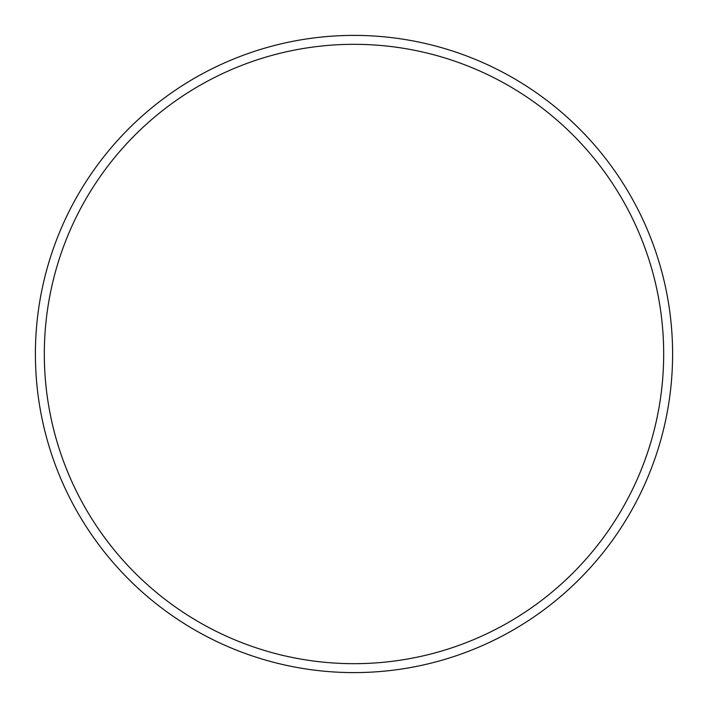 <?xml version="1.0" encoding="UTF-8"?>
<svg xmlns="http://www.w3.org/2000/svg" width="708" height="708" viewBox="0 0 708 708"><rect width="100%" height="100%" fill="white"/><g stroke="black" fill="none" stroke-linecap="round" stroke-linejoin="round"><path stroke-width="0.53" stroke-dasharray="3.54 2.66" d="M35.4 354A318.6 318.6 0 0 0 354 672.6A318.6 318.6 0 0 0 672.6 354A318.6 318.6 0 0 0 354 35.4A318.6 318.6 0 0 0 35.4 354M663.679 354A309.679 309.679 0 0 0 354 44.321A309.679 309.679 0 0 0 44.321 354A309.679 309.679 0 0 0 354 663.679A309.679 309.679 0 0 0 663.679 354"/><path stroke-width="1.06" d="M672.6 354A318.6 318.6 0 0 1 354 672.6A318.6 318.6 0 0 1 35.4 354A318.6 318.6 0 0 1 354 35.4A318.6 318.6 0 0 1 672.6 354M663.679 354A309.679 309.679 0 0 0 354 44.321A309.679 309.679 0 0 0 44.321 354A309.679 309.679 0 0 0 354 663.679A309.679 309.679 0 0 0 663.679 354"/></g></svg>
